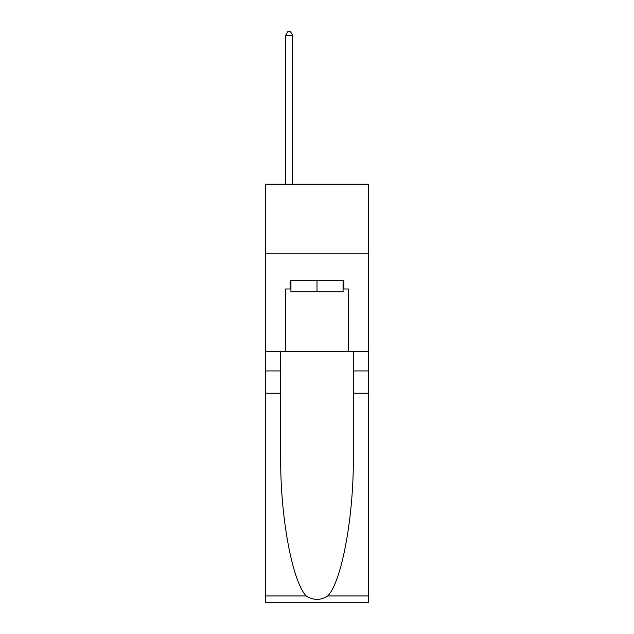 <?xml version="1.0" encoding="UTF-8"?>
<svg xmlns="http://www.w3.org/2000/svg" width="634" height="634" viewBox="0 0 634 634"><rect width="100%" height="100%" fill="white"/><g stroke="black" fill="none" stroke-linecap="round" stroke-linejoin="round"><path stroke-width="0.95" d="M368.568 253.862L368.568 184.177L265.432 184.177L265.432 253.862L368.568 253.862L368.568 351.426L348.359 351.426L348.359 288.985L343.897 288.985L343.897 280.624L290.103 280.624L290.103 288.985L290.935 288.985M343.065 280.624L343.065 291.775L290.935 291.775L290.935 280.624M317 280.624L317 291.775M327.786 595.944L368.568 595.944L368.568 602.3L265.432 602.3L265.432 393.238L280.696 393.238L280.696 455.394C279.951 514.8 292.005 581.164 306.214 595.944C313.402 600.525 320.59 600.525 327.786 595.944C341.995 581.164 354.049 514.8 353.304 455.394L353.304 351.426M353.304 393.238L368.568 393.238L368.568 351.426M265.432 393.238L265.432 253.862M280.696 351.426L280.696 393.238M368.568 595.944L368.568 393.238M265.432 351.426L285.641 351.426L285.641 288.985L290.103 288.985M285.641 351.426L348.359 351.426M343.065 288.985L343.897 288.985M292.607 184.177L292.607 35.322L285.641 35.322L285.641 184.177M285.641 35.322L287.733 31.7L290.523 31.7L292.607 35.322M353.304 370.938L368.568 370.938M280.696 370.938L265.432 370.938M265.432 595.944L306.214 595.944"/></g></svg>
